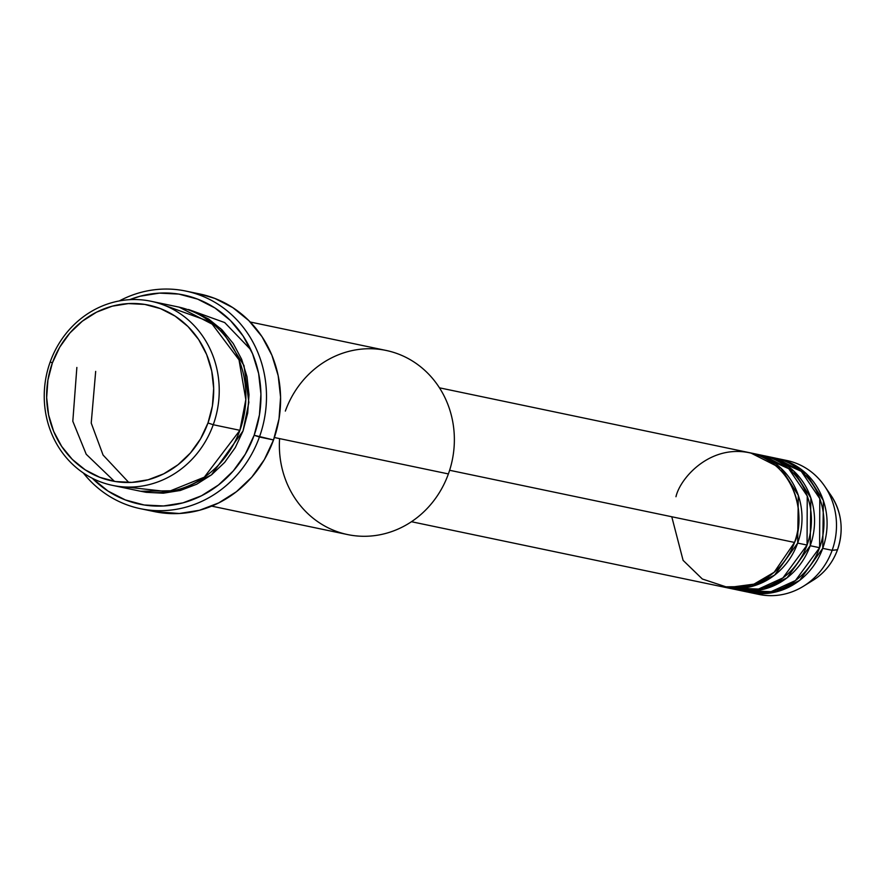 <?xml version="1.0" encoding="UTF-8"?>
<svg xmlns="http://www.w3.org/2000/svg" width="885" height="885" viewBox="0 0 885 885"><rect width="100%" height="100%" fill="white"/><g stroke="black" fill="none" stroke-linecap="round" stroke-linejoin="round"><path stroke-width="1.33" d="M782.13 459.713A68.399 63.421 101.8 0 1 824.521 485.965A68.399 63.421 101.8 0 1 832.143 550.315L837.088 549.751M671.77 516.751L683.098 560.36L702.347 579.011L728.2 587.563L753.965 584.133L774.143 572.274L794.531 542.439A68.399 63.421 -78.2 0 0 749.252 452.633L439.458 387.818M752.383 453.286A68.399 63.421 101.8 0 0 750.812 452.987L781.101 468.331L798.314 495.368L797.662 543.091L774.552 575.15L751.343 586.556L722.802 586.843A68.399 63.421 101.8 0 0 724.372 587.197L733.776 589.167A68.399 63.421 -78.2 0 0 807.065 545.06A68.399 63.421 -78.2 0 0 761.797 455.255L752.383 453.286A68.399 63.421 101.8 0 1 797.662 543.091L807.065 545.06L797.662 543.091A68.399 63.421 101.8 0 1 724.372 587.197M729.107 587.983L758.556 589.045L782.915 577.916L807.065 545.06L807.242 495.987L788.723 468.696L757.051 454.47M764.928 455.908A68.399 63.421 101.8 0 0 763.357 455.609L793.646 470.953L810.848 497.99L810.206 545.724L787.097 577.772L763.877 589.189L735.346 589.465A68.399 63.421 101.8 0 0 736.906 589.819L746.309 591.788A68.399 63.421 -78.2 0 0 819.61 547.693A68.399 63.421 -78.2 0 0 774.331 457.877L764.928 455.908A68.399 63.421 101.8 0 1 810.206 545.724L819.61 547.693L810.206 545.724A68.399 63.421 101.8 0 1 736.906 589.819M741.652 590.605L771.089 591.667L795.449 580.538L819.61 547.693L819.787 498.62L801.268 471.318L769.585 457.091M777.472 458.541A68.399 63.421 101.8 0 0 775.891 458.231L806.191 473.586L823.393 500.611L822.74 548.346L799.631 580.394L776.422 591.811L747.891 592.098A68.399 63.421 101.8 0 0 749.451 592.441L758.854 594.41A68.399 63.421 -78.2 0 0 832.143 550.315A68.399 63.421 -78.2 0 0 786.876 460.51L777.472 458.541A68.399 63.421 101.8 0 1 822.74 548.346L832.143 550.315L822.74 548.346A68.399 63.421 101.8 0 1 749.451 592.441M126.035 487.027L168.272 491.695L204.313 477.181L239.901 430.309L213.252 424.734A94.053 87.206 101.8 0 1 112.472 485.367A94.053 87.206 101.8 0 1 50.213 361.888L52.359 362.983A89.783 83.245 101.8 0 1 160.528 308.644A89.783 83.245 101.8 0 1 207.975 422.975L213.252 424.734A94.053 87.206 -78.2 0 0 163.548 304.96A94.053 87.206 -78.2 0 0 50.213 361.888A94.053 87.206 101.8 0 1 150.992 301.254A94.053 87.206 101.8 0 1 213.252 424.734L239.901 430.309A94.053 87.206 -78.2 0 0 177.642 306.829L150.992 301.254M285.346 411.082A94.053 87.206 101.8 0 1 398.681 354.155A94.053 87.206 101.8 0 1 448.385 473.929A94.053 87.206 -78.2 0 0 386.125 350.449L250.212 322.007M140.317 508.665A111.156 103.058 101.8 0 1 83.323 472.966A111.156 103.058 -78.2 0 0 259.427 437.013A111.156 103.058 101.8 0 1 140.317 508.665L154.432 511.618A111.156 103.058 -78.2 0 0 273.531 439.956L254.15 435.254A106.875 99.098 101.8 0 1 92.305 478.276L107.992 491.053L125.371 499.948L144.133 504.981L163.57 505.966L182.93 502.868L201.459 495.788L218.451 485.013L233.264 470.953L245.322 454.149L254.15 435.254L259.427 414.976L260.931 394.113L258.619 373.448L252.579 353.801L243.032 335.902L230.365 320.447L215.044 308.035L197.665 299.141L178.903 294.097L159.466 293.112L140.107 296.221L129.675 299.672A106.875 99.098 101.8 0 1 233.43 323.644A106.875 99.098 101.8 0 1 254.15 435.254L259.427 437.013A111.156 103.058 -78.2 0 0 233.795 316.741A111.156 103.058 -78.2 0 0 119.309 300.933A111.156 103.058 101.8 0 1 185.85 291.077A111.156 103.058 101.8 0 1 259.427 437.013L273.531 439.956A111.156 103.058 -78.2 0 0 199.955 294.019L185.85 291.077M76.862 367.463L72.813 421.26L86.221 454.259L114.43 481.363M140.671 491.252L146.224 492.325L163.327 493.199L180.352 490.467L196.669 484.239L211.626 474.758L224.657 462.39L235.266 447.6L243.032 430.962L248.862 402.409L244.006 365.594L220.597 328.479L179.213 307.172L193.328 311.188L208.617 319.02L222.102 329.939L233.253 343.535L241.649 359.288L246.97 376.579L249.006 394.765L247.678 413.129L243.032 430.962L211.449 474.891L179.755 490.622L140.693 491.263M95.68 371.401L91.221 423.074L103.069 455.045L128.801 482.491M449.624 470.278L794.531 542.439L449.624 470.278M274.383 437.522L448.385 473.929L274.383 437.522M803.547 586.18L813.304 580.117A57.802 53.587 -78.2 0 0 837.475 549.806A57.802 53.587 -78.2 0 0 831.026 495.434C841.801 512.161 843.969 530.281 837.509 549.784L832.143 550.315A68.399 63.421 101.8 0 1 803.547 586.18A68.399 63.421 101.8 0 1 754.197 593.238M52.359 362.983L47.923 380.019L46.662 397.542L48.598 414.899L53.675 431.404L61.696 446.438L72.338 459.426L85.203 469.846L99.806 477.325L115.57 481.551L131.887 482.38L148.149 479.77L163.714 473.829L177.996 464.78L190.43 452.965L200.563 438.86L207.975 422.975L212.411 405.949L213.672 388.415L211.736 371.069L206.659 354.553L198.638 339.519L187.996 326.543L175.13 316.122L160.528 308.644L144.764 304.418L128.447 303.588L112.185 306.188L96.62 312.139L82.338 321.189L69.893 332.992L59.771 347.108L52.359 362.983L50.213 361.888A94.053 87.206 -78.2 0 0 99.928 481.661A94.053 87.206 -78.2 0 0 213.252 424.734L207.975 422.975A89.783 83.245 101.8 0 1 99.806 477.325A89.783 83.245 101.8 0 1 52.359 362.983M112.472 485.367L139.122 490.943A94.053 87.206 -78.2 0 0 239.901 430.309L245.82 399.589L239.016 359.852L210.53 321.93L164.079 305.17M199.623 293.953L214.789 298.4L232.855 307.659L248.796 320.569L261.971 336.632L271.894 355.25L278.178 375.694L280.578 397.177L279.018 418.87L273.531 439.956L264.349 459.614L251.816 477.092L236.406 491.717L218.728 502.912L199.457 510.28L179.323 513.499L154.056 511.541M211.692 506.131L347.606 534.573A94.053 87.206 -78.2 0 0 448.385 473.929A94.053 87.206 101.8 0 1 347.606 534.573A94.053 87.206 101.8 0 1 279.594 438.617M411.448 521.719L721.231 586.534A68.399 63.421 -78.2 0 0 794.531 542.439C803.68 524.562 801.943 473.121 758.379 455.332C714.184 439.292 680.344 477.015 675.963 496.728M250.787 349.719L224.713 322.571L188.538 309.507M837.509 549.784L837.475 549.806C832.697 562.794 824.632 572.894 813.304 580.117M824.521 485.965L831.026 495.434"/></g></svg>
